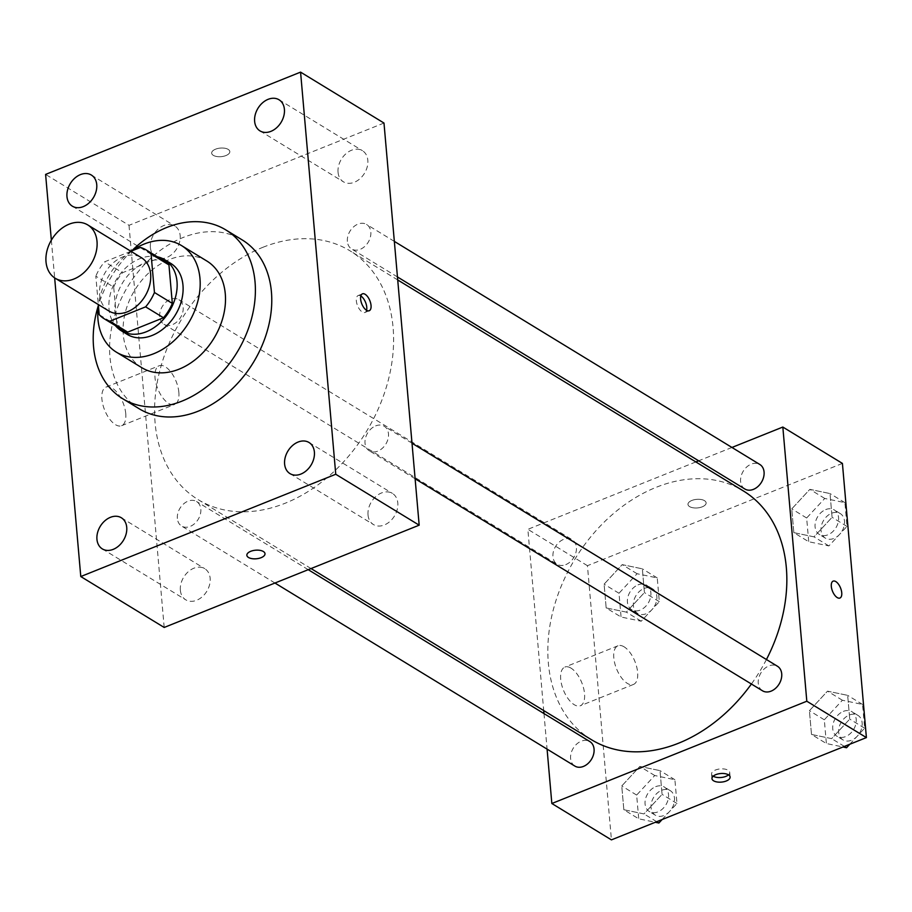 <?xml version="1.0" encoding="UTF-8"?>
<svg xmlns="http://www.w3.org/2000/svg" width="912" height="912" viewBox="0 0 912 912"><rect width="100%" height="100%" fill="white"/><g stroke="black" fill="none" stroke-linecap="round" stroke-linejoin="round"><path stroke-width="0.68" stroke-dasharray="4.56 3.42" d="M108.87 310.992A31.236 23.165 121.4 0 1 100.651 283.336A31.236 23.165 121.4 0 1 122.744 256.91A31.236 23.165 121.4 0 1 141.406 257.674M122.014 329.654A40.31 29.902 121.4 0 1 117.078 325.561L113.704 287.086L95.828 276.176L98.314 304.551M130.918 251.267L104.652 261.801A40.31 29.902 121.4 0 0 95.828 276.176M140.425 247.448L158.3 258.358L122.527 272.711L104.652 261.801M158.3 258.358A40.31 29.902 121.4 0 1 164.012 260.832M113.704 287.086A40.31 29.902 121.4 0 1 122.527 272.711M157.4 256.796A41.644 30.894 -58.6 0 0 116.645 279.152A41.644 30.894 -58.6 0 0 115.391 325.607M127.281 334.419A41.644 30.894 121.4 0 1 116.326 297.551A41.644 30.894 121.4 0 1 145.772 262.325A41.644 30.894 121.4 0 1 170.669 263.34M117.078 325.561L99.203 314.651M131.225 251.142A62.461 46.341 -58.6 0 0 98.371 305.167M206.83 261.014A62.461 46.341 -58.6 0 0 134.737 290.187A62.461 46.341 -58.6 0 0 141.748 367.65M131.852 250.709A98.895 73.37 -58.6 0 0 98.302 305.68M139.148 408.747A98.895 73.37 121.4 0 1 113.134 321.184A98.895 73.37 121.4 0 1 183.084 237.508A98.895 73.37 121.4 0 1 242.204 239.924M51.357 240.175L54.652 277.886M180.359 590.224A18.24 13.532 121.4 0 1 188.237 571.756A18.24 13.532 121.4 0 1 204.755 568.678A18.24 13.532 121.4 0 1 206.807 591.295A18.24 13.532 121.4 0 1 185.752 599.822A18.24 13.532 121.4 0 1 180.359 590.224M150.377 247.494A18.24 13.532 121.4 0 1 158.255 229.037A18.24 13.532 121.4 0 1 174.773 225.959A18.24 13.532 121.4 0 1 176.825 248.577A18.24 13.532 121.4 0 1 155.77 257.093A18.24 13.532 121.4 0 1 150.377 247.494M338.044 172.22A18.24 13.532 121.4 0 1 345.922 153.763A18.24 13.532 121.4 0 1 362.44 150.685A18.24 13.532 121.4 0 1 364.481 173.303A18.24 13.532 121.4 0 1 343.425 181.819A18.24 13.532 121.4 0 1 338.044 172.22M368.026 514.949A18.24 13.532 121.4 0 1 375.904 496.481A18.24 13.532 121.4 0 1 392.422 493.403A18.24 13.532 121.4 0 1 394.463 516.021A18.24 13.532 121.4 0 1 373.418 524.537A18.24 13.532 121.4 0 1 368.026 514.949M383.986 123.04L129.014 225.321L45.6 174.409M129.014 225.321L164.194 627.456M125.753 413.66A20.816 9.907 68.1 0 0 118.161 393.859A20.816 9.907 68.1 0 0 106.088 387.064A20.816 9.907 68.1 0 0 104.641 410.069A20.816 9.907 68.1 0 0 121.592 425.71A20.816 9.907 68.1 0 0 125.753 413.66M178.855 392.354A20.816 9.907 68.1 0 0 171.274 372.563A20.816 9.907 68.1 0 0 159.19 365.758A20.816 9.907 68.1 0 0 157.753 388.774A20.816 9.907 68.1 0 0 174.694 404.415A20.816 9.907 68.1 0 0 178.855 392.354M360.821 295.99A9.109 4.332 68.1 0 0 358.154 295.556A9.109 4.332 68.1 0 0 356.74 303.194A9.109 4.332 68.1 0 0 362.246 312.007A9.109 4.332 68.1 0 0 364.937 312.463A9.109 4.332 68.1 0 0 366.556 310.308M225.971 155.542A9.109 4.309 175 0 0 229.824 151.574A9.109 4.309 175 0 0 220.373 148.075A9.109 4.309 175 0 0 211.675 153.159A9.109 4.309 175 0 0 216.725 156.511A9.109 4.309 175 0 0 225.971 155.542A9.109 4.309 175 0 0 229.824 151.574A9.109 4.309 175 0 0 220.373 148.086A9.109 4.309 175 0 0 211.675 153.17A9.109 4.309 175 0 0 216.725 156.511A9.109 4.309 175 0 0 225.971 155.553M246.856 555.283L246.856 555.283A9.109 4.309 -5 0 1 250.72 551.304A9.109 4.309 -5 0 1 259.954 550.346A9.109 4.309 -5 0 1 265.004 553.698L265.004 553.698M177.361 518.495A14.364 10.659 121.4 0 1 187.986 501.178A14.364 10.659 121.4 0 1 196.57 501.52A14.364 10.659 121.4 0 1 198.189 519.338A14.364 10.659 121.4 0 1 181.602 526.053A14.364 10.659 121.4 0 1 177.361 518.495M347.369 241.418A14.364 10.659 121.4 0 1 357.994 224.101A14.364 10.659 121.4 0 1 366.578 224.455A14.364 10.659 121.4 0 1 368.197 242.261A14.364 10.659 121.4 0 1 351.61 248.976A14.364 10.659 121.4 0 1 347.369 241.418M375.653 425.893A14.364 10.659 121.4 0 1 384.237 426.246A14.364 10.659 121.4 0 1 385.844 444.064A14.364 10.659 121.4 0 1 369.269 450.767A14.364 10.659 121.4 0 1 365.484 438.056A14.364 10.659 121.4 0 1 375.653 425.893M159.703 316.692A14.364 10.659 121.4 0 1 165.916 302.157A14.364 10.659 121.4 0 1 178.923 299.729A14.364 10.659 121.4 0 1 182.696 312.451A14.364 10.659 121.4 0 1 172.539 324.604A14.364 10.659 121.4 0 1 163.955 324.25A14.364 10.659 121.4 0 1 159.703 316.692M262.895 247.3A145.749 108.129 121.4 0 1 350.026 250.846A145.749 108.129 121.4 0 1 366.385 431.581A145.749 108.129 121.4 0 1 198.166 499.651A145.749 108.129 121.4 0 1 159.828 370.591A145.749 108.129 121.4 0 1 262.895 247.3M591.409 739.678A145.749 108.129 121.4 0 1 553.071 610.618A145.749 108.129 121.4 0 1 656.138 487.327A145.749 108.129 121.4 0 1 743.269 490.873M766.433 659.524A145.749 108.129 121.4 0 1 751.397 684.011M565.782 564.631A14.364 10.659 -58.6 0 0 575.939 552.467A14.364 10.659 -58.6 0 0 572.166 539.744A14.364 10.659 -58.6 0 0 555.579 546.459A14.364 10.659 -58.6 0 0 557.198 564.277A14.364 10.659 -58.6 0 0 565.782 564.631M762.512 690.794A14.364 10.659 121.4 0 1 758.727 678.072A14.364 10.659 121.4 0 1 768.896 665.92A14.364 10.659 121.4 0 1 777.48 666.273M744.853 489.003A14.364 10.659 121.4 0 1 741.08 476.281A14.364 10.659 121.4 0 1 751.237 464.128A14.364 10.659 121.4 0 1 759.821 464.47M574.845 766.069A14.364 10.659 121.4 0 1 571.072 753.346A14.364 10.659 121.4 0 1 581.229 741.194A14.364 10.659 121.4 0 1 589.813 741.547M731.948 447.461L698.66 460.799M695.856 461.928L527.854 529.325L543.712 710.562M543.974 713.56L547.086 749.128M623.831 809.719L643.997 813.926L662.078 794.375L660.003 770.629L639.836 766.433L621.756 785.973L623.831 809.719L643.997 813.926L662.078 794.375L660.003 770.629L639.836 766.433L621.756 785.973L623.831 809.719L638.731 818.816L655.306 822.271M793.839 532.642L813.994 536.849L832.086 517.309L830.011 493.563L809.845 489.356L791.764 508.896L793.839 532.642L813.994 536.849L832.086 517.309L830.011 493.563L809.845 489.356L791.764 508.896L793.839 532.642L808.727 541.739L828.894 545.935L846.974 526.395L844.9 502.649L824.744 498.454L806.653 517.993L808.727 541.739M842.414 463.41L587.442 565.691L611.428 839.872M811.498 734.445L831.653 738.64L849.733 719.101L847.658 695.354L827.503 691.159L809.411 710.699L811.498 734.445L831.653 738.64L849.733 719.101L847.658 695.354L827.503 691.159L809.411 710.699L811.498 734.445L826.386 743.531L842.973 746.985M606.172 607.928L626.339 612.123L644.419 592.583L642.344 568.837L622.178 564.631L604.097 584.182L606.172 607.928L626.339 612.123L644.419 592.583L642.344 568.837L622.178 564.631L604.097 584.182L606.172 607.928L621.072 617.014L641.227 621.22L659.319 601.669L657.244 577.923L637.078 573.728L618.997 593.267L621.072 617.014M587.442 565.691L527.854 529.325M571.015 668.131A20.816 9.907 68.1 0 0 564.87 667.094A20.816 9.907 68.1 0 0 563.422 690.099A20.816 9.907 68.1 0 0 580.374 705.74A20.816 9.907 68.1 0 0 583.612 688.286A20.816 9.907 68.1 0 0 571.015 668.131M702.263 506.821A9.109 4.309 175 0 0 706.127 502.843A9.109 4.309 175 0 0 696.677 499.354A9.109 4.309 175 0 0 687.979 504.439A9.109 4.309 175 0 0 693.029 507.779A9.109 4.309 175 0 0 702.263 506.821A9.109 4.309 175 0 0 706.127 502.854A9.109 4.309 175 0 0 696.677 499.354A9.109 4.309 175 0 0 687.979 504.439A9.109 4.309 175 0 0 693.029 507.79A9.109 4.309 175 0 0 702.263 506.833M713.184 776.18A9.109 4.309 -5 0 1 711.565 774.003A9.109 4.309 -5 0 1 715.418 770.036A9.109 4.309 -5 0 1 724.664 769.067A9.109 4.309 -5 0 1 729.714 772.418A9.109 4.309 -5 0 1 728.494 774.847M624.127 646.836A20.816 9.907 68.1 0 0 617.971 645.787A20.816 9.907 68.1 0 0 616.535 668.804A20.816 9.907 68.1 0 0 633.475 684.433A20.816 9.907 68.1 0 0 636.713 666.98A20.816 9.907 68.1 0 0 624.127 646.836M839.918 598.044L839.918 598.044A9.109 4.332 -111.9 0 1 832.508 591.204A9.109 4.332 -111.9 0 1 833.135 581.138L833.135 581.138M638.047 584.854A14.364 10.659 121.4 0 1 646.642 585.208A14.364 10.659 121.4 0 1 648.25 603.026A14.364 10.659 121.4 0 1 631.674 609.729A14.364 10.659 121.4 0 1 627.889 597.018A14.364 10.659 121.4 0 1 638.047 584.854M641.227 621.22L626.339 612.123M659.319 601.669L644.419 592.583M657.244 577.923L642.344 568.837M637.078 573.728L622.178 564.631M618.997 593.267L604.097 584.182M644.009 588.491A14.364 10.659 121.4 0 1 652.593 588.844A14.364 10.659 121.4 0 1 654.212 606.662A14.364 10.659 121.4 0 1 637.625 613.366A14.364 10.659 121.4 0 1 633.851 600.655A14.364 10.659 121.4 0 1 644.009 588.491M662.101 819.546L676.978 803.472L674.891 779.726L654.736 775.519L636.644 795.07L638.731 818.816M655.705 786.657A14.364 10.659 121.4 0 1 664.289 787.01A14.364 10.659 121.4 0 1 665.908 804.817A14.364 10.659 121.4 0 1 649.321 811.532A14.364 10.659 121.4 0 1 645.548 798.809A14.364 10.659 121.4 0 1 655.705 786.657M656.731 821.701L643.997 813.926M676.978 803.472L662.078 794.375M674.891 779.726L660.003 770.629M654.736 775.519L639.836 766.433M636.644 795.07L621.756 785.973M661.667 790.294A14.364 10.659 121.4 0 1 670.252 790.647A14.364 10.659 121.4 0 1 671.87 808.454A14.364 10.659 121.4 0 1 655.283 815.168A14.364 10.659 121.4 0 1 651.51 802.446A14.364 10.659 121.4 0 1 661.667 790.294M825.713 509.58A14.364 10.659 121.4 0 1 834.298 509.933A14.364 10.659 121.4 0 1 835.916 527.752A14.364 10.659 121.4 0 1 819.329 534.455A14.364 10.659 121.4 0 1 815.556 521.732A14.364 10.659 121.4 0 1 825.713 509.58M828.894 545.935L813.994 536.849M846.974 526.395L832.086 517.309M844.9 502.649L830.011 493.563M824.744 498.454L809.845 489.356M806.653 517.993L791.764 508.896M831.676 513.217A14.364 10.659 121.4 0 1 840.26 513.57A14.364 10.659 121.4 0 1 841.879 531.388A14.364 10.659 121.4 0 1 825.292 538.091A14.364 10.659 121.4 0 1 821.507 525.369A14.364 10.659 121.4 0 1 831.676 513.217M849.767 744.26L864.633 728.198L862.558 704.452L842.392 700.245L824.311 719.785L826.386 743.531M843.372 711.383A14.364 10.659 121.4 0 1 851.956 711.725A14.364 10.659 121.4 0 1 853.575 729.543A14.364 10.659 121.4 0 1 836.988 736.258A14.364 10.659 121.4 0 1 833.203 723.535A14.364 10.659 121.4 0 1 843.372 711.383M844.387 746.415L831.653 738.64M864.633 728.198L849.733 719.101M862.558 704.452L847.658 695.354M842.392 700.245L827.503 691.159M824.311 719.785L809.411 710.699M849.323 715.019A14.364 10.659 121.4 0 1 857.918 715.361A14.364 10.659 121.4 0 1 859.526 733.18A14.364 10.659 121.4 0 1 842.95 739.894A14.364 10.659 121.4 0 1 839.165 727.172A14.364 10.659 121.4 0 1 849.323 715.019M102.338 548.91L185.752 599.822M121.342 517.765L204.755 568.678M72.356 206.18L155.77 257.093M91.36 175.047L174.773 225.959M260.011 130.906L343.425 181.819M279.015 99.761L362.44 150.685M290.005 473.624L373.418 524.537M309.008 442.491L392.422 493.403M121.592 425.71L174.694 404.415M106.088 387.064L159.19 365.758M364.937 312.463L369.223 310.741M358.154 295.556L362.44 293.835M397.723 279.961L350.026 250.846M311.038 568.552L198.166 499.651M163.955 324.25L557.198 564.277M178.923 299.729L572.166 539.744M411.996 443.198L384.237 426.246M415.108 478.754L369.269 450.767M394.349 241.395L366.578 224.455M397.461 276.952L351.61 248.976M308.233 569.681L196.57 501.52M274.957 583.03L181.602 526.053M711.565 774.003L711.964 778.609M729.714 772.418L730.113 777.024M617.971 645.787L564.87 667.094M633.475 684.433L580.374 705.74M652.593 588.844L646.642 585.208M637.625 613.366L631.674 609.729M670.252 790.647L664.289 787.01M655.283 815.168L649.321 811.532M840.26 513.57L834.298 509.933M825.292 538.091L819.329 534.455M857.918 715.361L851.956 711.725M842.95 739.894L836.988 736.258"/><path stroke-width="1.37" d="M69.118 224.181A31.236 23.165 121.4 0 1 87.78 224.945A31.236 23.165 121.4 0 1 91.291 263.671A31.236 23.165 121.4 0 1 55.244 278.263A31.236 23.165 121.4 0 1 47.025 250.606A31.236 23.165 121.4 0 1 69.118 224.181M87.78 224.945L141.406 257.674A31.236 23.165 121.4 0 1 144.917 296.4A31.236 23.165 121.4 0 1 108.87 310.992L55.244 278.263M98.314 304.551L99.203 314.651A40.31 29.902 121.4 0 0 104.139 318.733A40.31 29.902 121.4 0 0 109.85 321.206L145.624 306.854A40.31 29.902 121.4 0 0 154.447 292.49L151.073 254.015A40.31 29.902 121.4 0 0 146.137 249.922A40.31 29.902 121.4 0 0 140.425 247.448L130.918 251.267M154.447 292.49L172.322 303.4L168.948 264.925L151.073 254.015M146.137 249.922L164.012 260.832A40.31 29.902 121.4 0 1 168.948 264.925M172.322 303.4A40.31 29.902 121.4 0 1 163.499 317.764L145.624 306.854M104.139 318.733L122.014 329.654A40.31 29.902 121.4 0 0 127.726 332.116L163.499 317.764M115.391 325.607A41.644 30.894 -58.6 0 0 121.319 330.782A41.644 30.894 -58.6 0 0 159.03 323.76A41.644 30.894 -58.6 0 0 177.008 281.603A41.644 30.894 -58.6 0 0 164.707 259.703A41.644 30.894 -58.6 0 0 157.4 256.796M164.707 259.703L170.669 263.34A41.644 30.894 121.4 0 1 182.97 285.239A41.644 30.894 121.4 0 1 164.981 327.397A41.644 30.894 121.4 0 1 127.281 334.419L121.319 330.782M127.726 332.116L109.85 321.206M98.371 305.167A62.461 46.341 -58.6 0 0 116.428 352.192A62.461 46.341 -58.6 0 0 172.995 341.647A62.461 46.341 -58.6 0 0 199.967 278.422A62.461 46.341 -58.6 0 0 181.511 245.567A62.461 46.341 -58.6 0 0 131.225 251.142M116.428 352.192L141.748 367.65A62.461 46.341 -58.6 0 0 198.314 357.105A62.461 46.341 -58.6 0 0 225.287 293.881A62.461 46.341 -58.6 0 0 206.83 261.014L181.511 245.567M98.302 305.68A98.895 73.37 -58.6 0 0 122.767 398.749A98.895 73.37 -58.6 0 0 212.325 382.06A98.895 73.37 -58.6 0 0 255.041 281.945A98.895 73.37 -58.6 0 0 225.823 229.915A98.895 73.37 -58.6 0 0 131.852 250.709M225.823 229.915L242.204 239.924A98.895 73.37 121.4 0 1 271.423 291.943A98.895 73.37 121.4 0 1 228.707 392.057A98.895 73.37 121.4 0 1 139.148 408.747L122.767 398.749M96.946 539.311A18.24 13.532 121.4 0 1 104.823 520.843A18.24 13.532 121.4 0 1 121.342 517.765A18.24 13.532 121.4 0 1 123.394 540.383A18.24 13.532 121.4 0 1 102.338 548.91A18.24 13.532 121.4 0 1 96.946 539.311M66.964 196.582A18.24 13.532 121.4 0 1 74.841 178.125A18.24 13.532 121.4 0 1 91.36 175.047A18.24 13.532 121.4 0 1 93.4 197.665A18.24 13.532 121.4 0 1 72.356 206.18A18.24 13.532 121.4 0 1 66.964 196.582M254.63 121.307A18.24 13.532 121.4 0 1 262.508 102.851A18.24 13.532 121.4 0 1 279.015 99.761A18.24 13.532 121.4 0 1 281.067 122.39A18.24 13.532 121.4 0 1 260.011 130.906A18.24 13.532 121.4 0 1 254.63 121.307M284.612 464.037A18.24 13.532 121.4 0 1 292.49 445.569A18.24 13.532 121.4 0 1 309.008 442.491A18.24 13.532 121.4 0 1 311.049 465.109A18.24 13.532 121.4 0 1 290.005 473.624A18.24 13.532 121.4 0 1 284.612 464.037M54.652 277.886L80.78 576.544L335.753 474.263L300.572 72.128L45.6 174.409L51.357 240.175M335.753 474.263L419.178 525.175L164.194 627.456L80.78 576.544M419.178 525.175L383.986 123.04L300.572 72.128M366.533 310.285A9.109 4.332 68.1 0 0 369.223 310.741A9.109 4.332 68.1 0 0 369.85 300.675A9.109 4.332 68.1 0 0 362.44 293.835A9.109 4.332 68.1 0 0 361.027 301.473A9.109 4.332 68.1 0 0 366.533 310.285M366.556 310.308A9.109 4.332 68.1 0 0 360.821 295.99M250.72 551.315A9.109 4.309 -5 0 1 259.954 550.346A9.109 4.309 -5 0 1 265.004 553.698A9.109 4.309 -5 0 1 256.306 558.782A9.109 4.309 -5 0 1 246.856 555.283A9.109 4.309 -5 0 1 250.72 551.315M265.004 553.698A9.109 4.309 -5 0 1 256.306 558.771A9.109 4.309 -5 0 1 246.856 555.283M397.723 279.961L743.269 490.873A145.749 108.129 121.4 0 1 766.433 659.524M751.397 684.011A145.749 108.129 121.4 0 1 591.409 739.678L311.038 568.552M411.996 443.198L777.48 666.273A14.364 10.659 121.4 0 1 779.087 684.08A14.364 10.659 121.4 0 1 762.512 690.794L415.108 478.754M394.349 241.395L759.821 464.47A14.364 10.659 121.4 0 1 761.44 482.288A14.364 10.659 121.4 0 1 744.853 489.003L397.461 276.952M308.233 569.681L589.813 741.547A14.364 10.659 121.4 0 1 591.432 759.365A14.364 10.659 121.4 0 1 574.845 766.069L274.957 583.03M547.086 749.128L551.84 803.506L806.812 701.225L782.827 427.044L731.948 447.461M698.66 460.799L695.856 461.928M543.712 710.562L543.974 713.56M551.84 803.506L611.428 839.872L866.4 737.591L806.812 701.225M866.4 737.591L842.414 463.41L782.827 427.044M833.135 581.138A9.109 4.332 -111.9 0 1 835.825 581.594A9.109 4.332 -111.9 0 1 841.343 590.406A9.109 4.332 -111.9 0 1 839.918 598.044A9.109 4.332 -111.9 0 1 832.508 591.204A9.109 4.332 -111.9 0 1 833.135 581.138A9.109 4.332 -111.9 0 1 835.837 581.594A9.109 4.332 -111.9 0 1 841.331 590.406A9.109 4.332 -111.9 0 1 839.918 598.044M715.829 774.641A9.109 4.309 -5 0 1 725.063 773.672A9.109 4.309 -5 0 1 730.113 777.024A9.109 4.309 -5 0 1 721.415 782.108A9.109 4.309 -5 0 1 711.964 778.609A9.109 4.309 -5 0 1 715.829 774.641M728.494 774.847A9.109 4.309 -5 0 1 713.184 776.18M655.306 822.271L658.886 823.012L662.101 819.546M658.886 823.012L656.731 821.701M842.973 746.985L846.553 747.737L849.767 744.26M846.553 747.737L844.387 746.415"/></g></svg>
